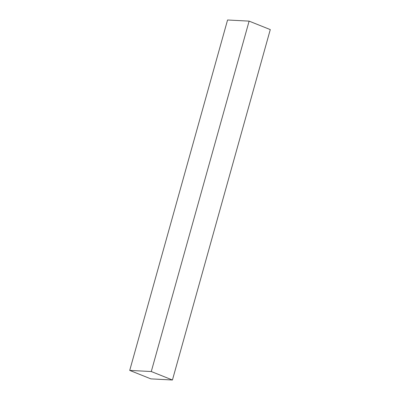 <?xml version="1.0" encoding="UTF-8"?>
<svg xmlns="http://www.w3.org/2000/svg" width="400" height="400" viewBox="0 0 400 400"><rect width="100%" height="100%" fill="white"/><g stroke="black" fill="none" stroke-linecap="round" stroke-linejoin="round"><path stroke-width="0.6" d="M249.115 21.125L151.28 371.53L129.72 370.405L227.56 20L249.115 21.125L270.28 29.595L172.44 380L270.28 29.595L249.115 21.125L227.56 20L129.72 370.405L150.885 378.875L172.44 380L151.28 371.53L249.115 21.125M151.28 371.53L129.72 370.405L150.885 378.875L172.44 380L151.28 371.53"/></g></svg>
